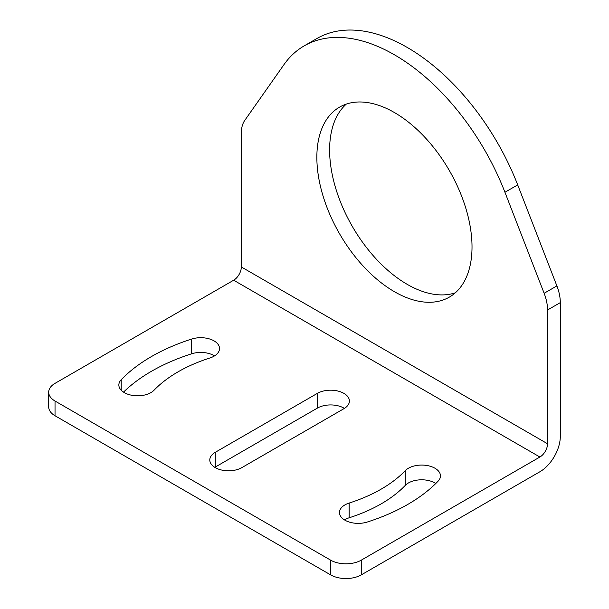<?xml version="1.0" encoding="UTF-8"?>
<svg xmlns="http://www.w3.org/2000/svg" width="609" height="609" viewBox="0 0 609 609"><rect width="100%" height="100%" fill="white"/><g stroke="black" fill="none" stroke-linecap="round" stroke-linejoin="round"><path stroke-width="0.91" d="M344.466 519.911A18.765 10.833 180 0 1 349.14 517.795A143.64 82.931 0 0 0 405.282 485.381A18.765 10.833 180 0 1 434.971 482.967A18.765 10.833 180 0 1 435.808 483.485M405.282 485.381L405.282 470.65A18.765 10.833 180 0 1 434.971 468.237A18.765 10.833 180 0 1 440.467 475.895A18.765 10.833 180 0 1 438.122 481.14A181.17 104.596 180 0 1 367.311 522.02A18.765 10.833 180 0 1 339.464 512.542A18.765 10.833 180 0 1 349.14 503.064L349.14 517.795M123.513 392.127A181.17 104.596 180 0 1 191.645 353.791A18.765 10.833 180 0 1 214.025 355.603A18.765 10.833 180 0 1 214.52 355.892M214.025 340.865A18.765 10.833 180 0 1 219.522 348.531A18.765 10.833 180 0 1 209.869 358.001A143.64 82.931 180 0 0 154.024 390.24A18.765 10.833 180 0 1 132.914 395.469A18.765 10.833 180 0 1 118.854 384.979A18.765 10.833 180 0 1 121.214 379.719A181.17 104.596 180 0 1 191.645 339.053A18.765 10.833 180 0 1 214.025 340.865M214.802 467.331A18.765 10.833 180 0 1 215.289 467.042L317.365 408.106A18.765 10.833 180 0 1 343.91 408.106A18.765 10.833 180 0 1 344.397 408.403M343.91 393.368A18.765 10.833 180 0 1 349.406 401.034A18.765 10.833 180 0 1 343.91 408.692L241.834 467.628A18.765 10.833 180 0 1 221.379 469.981A18.765 10.833 180 0 1 209.793 459.97A18.765 10.833 180 0 1 215.289 452.304L317.365 393.368A18.765 10.833 180 0 1 343.91 393.368M48.69 392.196L48.69 406.926A21.658 12.5 -0 0 0 55.031 415.764L55.031 401.034A21.658 12.5 180 0 1 48.69 392.196A21.658 12.5 180 0 1 55.031 383.35L233.666 280.216A10.825 6.25 120 0 0 241.324 266.955L241.324 133.181A36.091 20.835 60 0 1 244.742 120.422L283.939 64.661A180.447 104.185 60 0 1 304.211 45.858A180.447 104.185 60 0 1 394.434 54.795A180.447 104.185 60 0 1 504.937 192.261L544.134 293.279A36.091 20.835 60 0 1 547.552 309.989L560.31 302.62L560.31 436.394A28.874 16.671 -60 0 1 539.894 471.754L361.259 574.888L361.259 560.158L539.894 457.024A10.825 6.25 120 0 0 547.552 443.763L547.552 309.989M560.31 302.62A36.091 20.835 -120 0 0 556.892 285.91L517.696 184.892A180.447 104.185 -120 0 0 407.2 47.426A180.447 104.185 -120 0 0 316.969 38.489L304.211 45.858M455.304 292.815A109.711 63.344 60 0 1 407.2 284.342A109.711 63.344 60 0 1 337.371 193.495A109.711 63.344 60 0 1 346.331 104.078M394.434 112.551A109.711 63.344 -120 0 0 339.578 107.115A109.711 63.344 -120 0 0 322.762 195.032A109.711 63.344 -120 0 0 394.434 291.711A109.711 63.344 -120 0 0 449.29 297.146A109.711 63.344 -120 0 0 466.113 209.23A109.711 63.344 -120 0 0 394.434 112.551M55.031 415.764L330.641 574.888A21.658 12.5 -0 0 0 361.259 574.888M361.259 560.158A21.658 12.5 180 0 1 330.641 560.158L330.641 574.888M55.031 401.034L330.641 560.158M405.282 470.65A143.64 82.931 180 0 1 349.14 503.064M191.645 353.791L191.645 339.053M121.214 390.24L121.214 379.719M215.289 467.042L215.289 452.304M317.365 393.368L317.365 408.106M556.892 285.91L544.134 293.279M547.552 443.763L241.324 266.955M539.894 457.024L233.666 280.216M504.937 192.261L517.696 184.892"/></g></svg>
